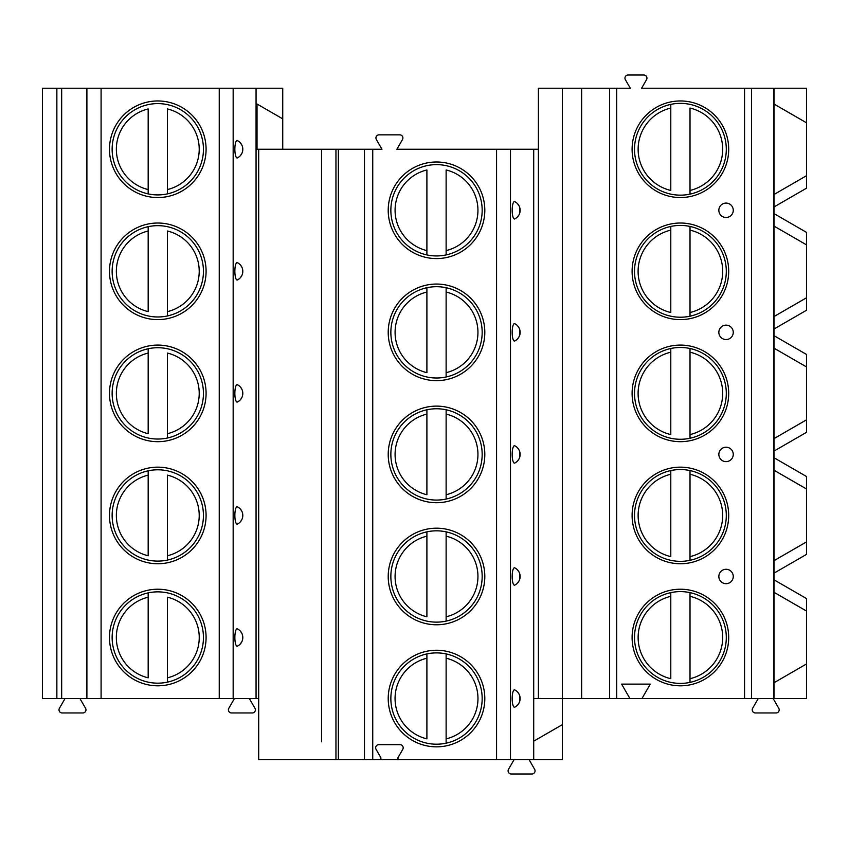 <?xml version="1.0" encoding="UTF-8"?>
<svg xmlns="http://www.w3.org/2000/svg" width="849" height="849" viewBox="0 0 849 849"><rect width="100%" height="100%" fill="white"/><g stroke="black" fill="none" stroke-linecap="round" stroke-linejoin="round"><path stroke-width="1.27" d="M629.937 698.547L641.961 698.547L650.281 684.124L621.617 684.124L629.937 698.547L533.713 698.547L533.713 741.188L562.42 724.611L562.42 759.579L258.701 759.579L258.701 149.254L257.024 149.254L257.024 104.013L282.738 118.86L282.738 88.222L42.45 88.222L42.45 698.547L56.862 698.547L56.862 88.222M773.991 698.547L773.991 592.284L806.55 611.078L773.991 592.284L773.991 579.793L806.55 598.598L806.55 698.547L641.961 698.547M581.65 698.547L581.65 88.222L562.42 88.222L562.42 724.611M538.393 149.254L533.713 149.254L533.713 698.547M533.713 741.188L533.713 759.579M338.358 759.579L338.358 149.254L381.965 149.254L376.351 139.523A3.12 3.12 0 0 1 379.057 134.842L399.783 134.842A3.12 3.12 0 0 1 402.49 139.523L396.865 149.254L533.713 149.254M516.447 217.853L514.717 218.936A8.713 2.26 -90 0 1 512.18 210.287A8.713 2.26 -90 0 1 514.717 201.638L516.447 202.72M517.614 203.802L519.11 205.967M519.885 208.122L519.885 212.452M519.11 214.617L517.614 216.771M516.447 339.918L514.717 341.001A8.713 2.26 -90 0 1 512.18 332.352A8.713 2.26 -90 0 1 514.717 323.702L516.447 324.785M517.614 325.867L519.11 328.032M519.885 330.187L519.885 334.517M519.11 336.671L517.614 338.836M516.447 461.983L514.717 463.066A8.713 2.26 -90 0 1 512.18 454.417A8.713 2.26 -90 0 1 514.717 445.767L516.447 446.85M517.614 447.932L519.11 450.087M519.885 452.252L519.885 456.582M519.11 458.736L517.614 460.901M516.447 584.048L514.717 585.131A8.713 2.26 -90 0 1 512.18 576.482A8.713 2.26 -90 0 1 514.717 567.832L516.447 568.915M517.614 569.997L519.11 572.152M519.885 574.317L519.885 578.636M519.11 580.801L517.614 582.966M516.447 706.113L514.717 707.185A8.713 2.26 -90 0 1 512.18 698.547A8.713 2.26 -90 0 1 514.717 689.897L516.447 690.98M517.614 692.062L519.11 694.217M519.885 696.382L519.885 700.701M519.11 702.866L517.614 705.031M379.471 759.579A1.443 1.443 0 0 0 380.723 757.414L376.075 749.359A3.12 3.12 0 0 1 378.781 744.679L400.059 744.679A3.12 3.12 0 0 1 402.766 749.359L398.117 757.414A1.443 1.443 0 0 0 399.37 759.579M484.811 210.287A48.297 48.297 0 0 1 436.513 258.584A48.297 48.297 0 0 1 388.216 210.287A48.297 48.297 0 0 1 436.513 161.989A48.297 48.297 0 0 1 484.811 210.287M484.811 332.352A48.297 48.297 0 0 1 436.513 380.649A48.297 48.297 0 0 1 388.216 332.352A48.297 48.297 0 0 1 436.513 284.054A48.297 48.297 0 0 1 484.811 332.352M484.811 454.417A48.297 48.297 0 0 1 436.513 502.714A48.297 48.297 0 0 1 388.216 454.417A48.297 48.297 0 0 1 436.513 406.119A48.297 48.297 0 0 1 484.811 454.417M484.811 576.482A48.297 48.297 0 0 1 436.513 624.779A48.297 48.297 0 0 1 388.216 576.482A48.297 48.297 0 0 1 436.513 528.184A48.297 48.297 0 0 1 484.811 576.482M484.811 698.547A48.297 48.297 0 0 1 436.513 746.844A48.297 48.297 0 0 1 388.216 698.547A48.297 48.297 0 0 1 436.513 650.249A48.297 48.297 0 0 1 484.811 698.547M338.358 149.254L321.538 149.254L321.538 741.793M258.701 149.254L321.538 149.254L321.538 167.041M321.538 253.543L321.538 289.106M321.538 375.598L321.538 411.16M321.538 497.663L321.538 533.225M321.538 619.728L321.538 655.29M258.701 698.547L256.058 698.547L256.058 88.222M282.738 149.254L282.738 118.86M256.058 698.547L56.862 698.547M249.33 698.547L254.955 708.278A3.12 3.12 0 0 1 252.249 712.958L231.522 712.958A3.12 3.12 0 0 1 228.816 708.278L234.441 698.547M79.933 698.547L85.547 708.278A3.12 3.12 0 0 1 82.852 712.958L62.126 712.958A3.12 3.12 0 0 1 59.419 708.278L65.033 698.547M239.121 156.821L237.391 157.903A8.713 2.26 90 0 1 234.855 149.254A8.713 2.26 90 0 1 237.391 140.605L239.121 141.687M240.288 142.77L241.785 144.935M242.559 147.089L242.559 151.419M241.785 153.584L240.288 155.738M239.121 278.886L237.391 279.968A8.713 2.26 90 0 1 234.855 271.319A8.713 2.26 90 0 1 237.391 262.67L239.121 263.752M240.288 264.835L241.785 267M242.559 269.154L242.559 273.484M241.785 275.638L240.288 277.803M239.121 400.951L237.391 402.033A8.713 2.26 90 0 1 234.855 393.384A8.713 2.26 90 0 1 237.391 384.735L239.121 385.817M240.288 386.9L241.785 389.065M242.559 391.219L242.559 395.549M241.785 397.703L240.288 399.868M239.121 523.016L237.391 524.098A8.713 2.26 90 0 1 234.855 515.449A8.713 2.26 90 0 1 237.391 506.8L239.121 507.882M240.288 508.965L241.785 511.119M242.559 513.284L242.559 517.614M241.785 519.768L240.288 521.933M239.121 645.081L237.391 646.163A8.713 2.26 90 0 1 234.855 637.514A8.713 2.26 90 0 1 237.391 628.865L239.121 629.947M240.288 631.03L241.785 633.184M242.559 635.349L242.559 639.668M241.785 641.833L240.288 643.998M206.084 149.254A48.297 48.297 0 0 0 157.787 100.957A48.297 48.297 0 0 0 109.489 149.254A48.297 48.297 0 0 0 157.787 197.552A48.297 48.297 0 0 0 206.084 149.254M206.084 271.319A48.297 48.297 0 0 0 157.787 223.022A48.297 48.297 0 0 0 109.489 271.319A48.297 48.297 0 0 0 157.787 319.617A48.297 48.297 0 0 0 206.084 271.319M206.084 393.384A48.297 48.297 0 0 0 157.787 345.087A48.297 48.297 0 0 0 109.489 393.384A48.297 48.297 0 0 0 157.787 441.682A48.297 48.297 0 0 0 206.084 393.384M206.084 515.449A48.297 48.297 0 0 0 157.787 467.152A48.297 48.297 0 0 0 109.489 515.449A48.297 48.297 0 0 0 157.787 563.747A48.297 48.297 0 0 0 206.084 515.449M206.084 637.514A48.297 48.297 0 0 0 157.787 589.217A48.297 48.297 0 0 0 109.489 637.514A48.297 48.297 0 0 0 157.787 685.812A48.297 48.297 0 0 0 206.084 637.514M61.669 698.547L61.669 88.222M203.442 149.254A45.655 45.655 0 0 1 157.787 194.909A45.655 45.655 0 0 1 112.132 149.254A45.655 45.655 0 0 1 157.787 103.599A45.655 45.655 0 0 1 203.442 149.254M148.172 189.571L148.172 108.937A41.452 41.452 0 0 0 148.172 189.571L148.172 193.89L148.172 189.571M167.402 189.571L167.402 108.937A41.452 41.452 0 0 1 167.402 189.571L167.402 193.89L167.402 189.571M203.442 271.319A45.655 45.655 0 0 1 157.787 316.974A45.655 45.655 0 0 1 112.132 271.319A45.655 45.655 0 0 1 157.787 225.664A45.655 45.655 0 0 1 203.442 271.319M148.172 226.694L148.172 231.002L148.172 226.694M148.172 311.636L148.172 231.002A41.452 41.452 0 0 0 148.172 311.636M167.402 315.955L167.402 231.002A41.452 41.452 0 0 1 167.402 311.636L167.402 315.955M203.442 393.384A45.655 45.655 0 0 1 157.787 439.039A45.655 45.655 0 0 1 112.132 393.384A45.655 45.655 0 0 1 157.787 347.729A45.655 45.655 0 0 1 203.442 393.384M148.172 348.748L148.172 353.067L148.172 348.748M148.172 433.701L148.172 353.067A41.452 41.452 0 0 0 148.172 433.701M167.402 438.01L167.402 353.067A41.452 41.452 0 0 1 167.402 433.701L167.402 438.01M203.442 515.449A45.655 45.655 0 0 1 157.787 561.104A45.655 45.655 0 0 1 112.132 515.449A45.655 45.655 0 0 1 157.787 469.794A45.655 45.655 0 0 1 203.442 515.449M148.172 470.813L148.172 475.132L148.172 470.813M148.172 555.766L148.172 475.132A41.452 41.452 0 0 0 148.172 555.766M167.402 560.075L167.402 475.132A41.452 41.452 0 0 1 167.402 555.766L167.402 560.075M203.442 637.514A45.655 45.655 0 0 1 157.787 683.169A45.655 45.655 0 0 1 112.132 637.514A45.655 45.655 0 0 1 157.787 591.859A45.655 45.655 0 0 1 203.442 637.514M148.172 592.878L148.172 597.187L148.172 592.878M148.172 677.831L148.172 597.187A41.452 41.452 0 0 0 148.172 677.831M167.402 682.14L167.402 597.187A41.452 41.452 0 0 1 167.402 677.831L167.402 682.14M237.391 140.605A9.615 9.615 0 0 1 237.391 157.903A9.615 9.615 0 0 0 237.391 140.605M237.391 262.67A9.615 9.615 0 0 1 237.391 279.968A9.615 9.615 0 0 0 237.391 262.67M237.391 384.735A9.615 9.615 0 0 1 237.391 402.033A9.615 9.615 0 0 0 237.391 384.735M237.391 506.8A9.615 9.615 0 0 1 237.391 524.098A9.615 9.615 0 0 0 237.391 506.8M237.391 628.865A9.615 9.615 0 0 1 237.391 646.163A9.615 9.615 0 0 0 237.391 628.865M529.023 759.579L534.637 769.311A3.12 3.12 0 0 1 531.941 773.991L511.215 773.991A3.12 3.12 0 0 1 508.509 769.311L514.123 759.579M773.152 698.547L778.766 708.278A3.12 3.12 0 0 1 776.06 712.958L755.345 712.958A3.12 3.12 0 0 1 752.639 708.278L758.253 698.547M773.991 579.793L773.991 573.16L806.55 554.365L806.55 489.013L773.991 470.219L773.991 451.095L806.55 432.3L806.55 366.948L773.991 348.154L773.991 329.03L806.55 310.235L806.55 232.403L773.991 213.608L773.991 206.965L806.55 188.17L806.55 88.222L641.6 88.222L646.524 79.689A3.12 3.12 0 0 0 643.818 75.009L628.08 75.009A3.12 3.12 0 0 0 625.373 79.689L630.298 88.222L581.65 88.222M773.991 451.095L773.991 348.154L806.55 366.948L806.55 354.468L773.991 335.673M773.991 573.16L773.991 470.219L806.55 489.013L806.55 476.533L773.991 457.738M773.991 206.965L773.991 104.024L806.55 122.829L773.991 104.024L773.991 88.222M773.991 682.745L806.55 663.939L773.991 682.745M773.991 194.495L806.55 175.69L773.991 194.495M773.991 329.03L773.991 226.089L806.55 244.883L773.991 226.089L773.991 213.608M773.991 316.56L806.55 297.755L773.991 316.56M773.991 438.625L806.55 419.809L773.991 438.625M773.991 560.68L806.55 541.874L773.991 560.68M773.694 698.547L773.694 88.222M632.102 149.254A48.297 48.297 0 0 0 680.399 197.552A48.297 48.297 0 0 0 728.697 149.254A48.297 48.297 0 0 0 680.399 100.957A48.297 48.297 0 0 0 632.102 149.254M632.102 271.319A48.297 48.297 0 0 0 680.399 319.617A48.297 48.297 0 0 0 728.697 271.319A48.297 48.297 0 0 0 680.399 223.022A48.297 48.297 0 0 0 632.102 271.319M632.102 393.384A48.297 48.297 0 0 0 680.399 441.682A48.297 48.297 0 0 0 728.697 393.384A48.297 48.297 0 0 0 680.399 345.087A48.297 48.297 0 0 0 632.102 393.384M632.102 515.449A48.297 48.297 0 0 0 680.399 563.747A48.297 48.297 0 0 0 728.697 515.449A48.297 48.297 0 0 0 680.399 467.152A48.297 48.297 0 0 0 632.102 515.449M632.102 637.514A48.297 48.297 0 0 0 680.399 685.812A48.297 48.297 0 0 0 728.697 637.514A48.297 48.297 0 0 0 680.399 589.217A48.297 48.297 0 0 0 632.102 637.514M733.26 210.287A7.206 7.206 0 0 0 726.054 203.081A7.206 7.206 0 0 0 718.848 210.287A7.206 7.206 0 0 0 726.054 217.493A7.206 7.206 0 0 0 733.26 210.287M733.26 332.352A7.206 7.206 0 0 0 726.054 325.146A7.206 7.206 0 0 0 718.848 332.352A7.206 7.206 0 0 0 726.054 339.558A7.206 7.206 0 0 0 733.26 332.352M733.26 454.417A7.206 7.206 0 0 0 726.054 447.211A7.206 7.206 0 0 0 718.848 454.417A7.206 7.206 0 0 0 726.054 461.623A7.206 7.206 0 0 0 733.26 454.417M733.26 576.482A7.206 7.206 0 0 0 726.054 569.276A7.206 7.206 0 0 0 718.848 576.482A7.206 7.206 0 0 0 726.054 583.688A7.206 7.206 0 0 0 733.26 576.482M538.393 698.547L538.393 88.222L562.42 88.222M726.298 149.254A45.899 45.899 0 0 0 680.399 103.366A45.899 45.899 0 0 0 634.511 149.254A45.899 45.899 0 0 0 680.399 195.153A45.899 45.899 0 0 0 726.298 149.254M670.795 104.385L670.795 108.078L670.795 104.385M670.795 190.441L670.795 108.078A42.291 42.291 0 0 0 670.795 190.441M690.014 194.134L690.014 108.078A42.291 42.291 0 0 1 690.014 190.441L690.014 194.134M726.298 271.319A45.899 45.899 0 0 0 680.399 225.431A45.899 45.899 0 0 0 634.511 271.319A45.899 45.899 0 0 0 680.399 317.218A45.899 45.899 0 0 0 726.298 271.319M670.795 226.439L670.795 230.132L670.795 226.439M670.795 312.506L670.795 230.132A42.291 42.291 0 0 0 670.795 312.506M690.014 226.439L690.014 230.132L690.014 226.439M690.014 312.506L690.014 230.132A42.291 42.291 0 0 1 690.014 312.506L690.014 316.199L690.014 312.506M726.298 393.384A45.899 45.899 0 0 0 680.399 347.485A45.899 45.899 0 0 0 634.511 393.384A45.899 45.899 0 0 0 680.399 439.273A45.899 45.899 0 0 0 726.298 393.384M670.795 348.504L670.795 352.197L670.795 348.504M670.795 434.571L670.795 352.197A42.291 42.291 0 0 0 670.795 434.571M690.014 348.504L690.014 352.197L690.014 348.504M690.014 434.571L690.014 352.197A42.291 42.291 0 0 1 690.014 434.571L690.014 438.264L690.014 434.571M726.298 515.449A45.899 45.899 0 0 0 680.399 469.55A45.899 45.899 0 0 0 634.511 515.449A45.899 45.899 0 0 0 680.399 561.338A45.899 45.899 0 0 0 726.298 515.449M670.795 470.569L670.795 474.262L670.795 470.569M670.795 556.626L670.795 474.262A42.291 42.291 0 0 0 670.795 556.626M690.014 470.569L690.014 474.262L690.014 470.569M690.014 556.626L690.014 474.262A42.291 42.291 0 0 1 690.014 556.626L690.014 560.319L690.014 556.626M726.298 637.514A45.899 45.899 0 0 0 680.399 591.615A45.899 45.899 0 0 0 634.511 637.514A45.899 45.899 0 0 0 680.399 683.403A45.899 45.899 0 0 0 726.298 637.514M670.795 592.634L670.795 596.327L670.795 592.634M670.795 678.691L670.795 596.327A42.291 42.291 0 0 0 670.795 678.691M690.014 592.634L690.014 596.327L690.014 592.634M690.014 678.691L690.014 596.327A42.291 42.291 0 0 1 690.014 678.691L690.014 682.384L690.014 678.691M390.858 210.287A45.655 45.655 0 0 1 436.513 164.632A45.655 45.655 0 0 1 482.168 210.287A45.655 45.655 0 0 1 436.513 255.942A45.655 45.655 0 0 1 390.858 210.287M426.898 250.604L426.898 169.97A41.452 41.452 0 0 0 426.898 250.604L426.898 254.923L426.898 250.604M446.128 250.604L446.128 169.97A41.452 41.452 0 0 1 446.128 250.604L446.128 254.923L446.128 250.604M390.858 332.352A45.655 45.655 0 0 1 436.513 286.697A45.655 45.655 0 0 1 482.168 332.352A45.655 45.655 0 0 1 436.513 378.007A45.655 45.655 0 0 1 390.858 332.352M426.898 287.726L426.898 292.035L426.898 287.726M426.898 372.669L426.898 292.035A41.452 41.452 0 0 0 426.898 372.669M446.128 287.726L446.128 292.035L446.128 287.726M446.128 372.669L446.128 292.035A41.452 41.452 0 0 1 446.128 372.669L446.128 376.977L446.128 372.669M390.858 454.417A45.655 45.655 0 0 1 436.513 408.762A45.655 45.655 0 0 1 482.168 454.417A45.655 45.655 0 0 1 436.513 500.072A45.655 45.655 0 0 1 390.858 454.417M426.898 409.78L426.898 414.1L426.898 409.78M426.898 494.734L426.898 414.1A41.452 41.452 0 0 0 426.898 494.734M446.128 409.78L446.128 414.1L446.128 409.78M446.128 494.734L446.128 414.1A41.452 41.452 0 0 1 446.128 494.734L446.128 499.042L446.128 494.734M390.858 576.482A45.655 45.655 0 0 1 436.513 530.827A45.655 45.655 0 0 1 482.168 576.482A45.655 45.655 0 0 1 436.513 622.137A45.655 45.655 0 0 1 390.858 576.482M426.898 531.845L426.898 536.165L426.898 531.845M426.898 616.799L426.898 536.165A41.452 41.452 0 0 0 426.898 616.799M446.128 531.845L446.128 536.165L446.128 531.845M446.128 616.799L446.128 536.165A41.452 41.452 0 0 1 446.128 616.799L446.128 621.107L446.128 616.799M390.858 698.547A45.655 45.655 0 0 1 436.513 652.892A45.655 45.655 0 0 1 482.168 698.547A45.655 45.655 0 0 1 436.513 744.202A45.655 45.655 0 0 1 390.858 698.547M426.898 653.91L426.898 658.219L426.898 653.91M426.898 738.863L426.898 658.219A41.452 41.452 0 0 0 426.898 738.863M446.128 653.91L446.128 658.219L446.128 653.91M446.128 738.863L446.128 658.219A41.452 41.452 0 0 1 446.128 738.863L446.128 743.172L446.128 738.863M514.717 218.936A9.615 9.615 0 0 0 514.717 201.638M514.717 341.001A9.615 9.615 0 0 0 514.717 323.702M514.717 463.066A9.615 9.615 0 0 0 514.717 445.767M514.717 585.131A9.615 9.615 0 0 0 514.717 567.832M514.717 707.185A9.615 9.615 0 0 0 514.717 689.897M510.493 149.254L510.493 759.579M372.743 149.254L372.743 759.579M496.569 149.254L496.569 759.579M364.465 149.254L364.465 759.579M335.96 149.254L335.96 759.579M233.167 698.547L233.167 88.222M219.244 698.547L219.244 88.222M101.095 698.547L101.095 88.222M86.895 698.547L86.895 88.222M751.524 698.547L751.524 88.222M744.562 698.547L744.562 88.222M616.692 698.547L616.692 88.222M609.614 698.547L609.614 88.222"/></g></svg>
